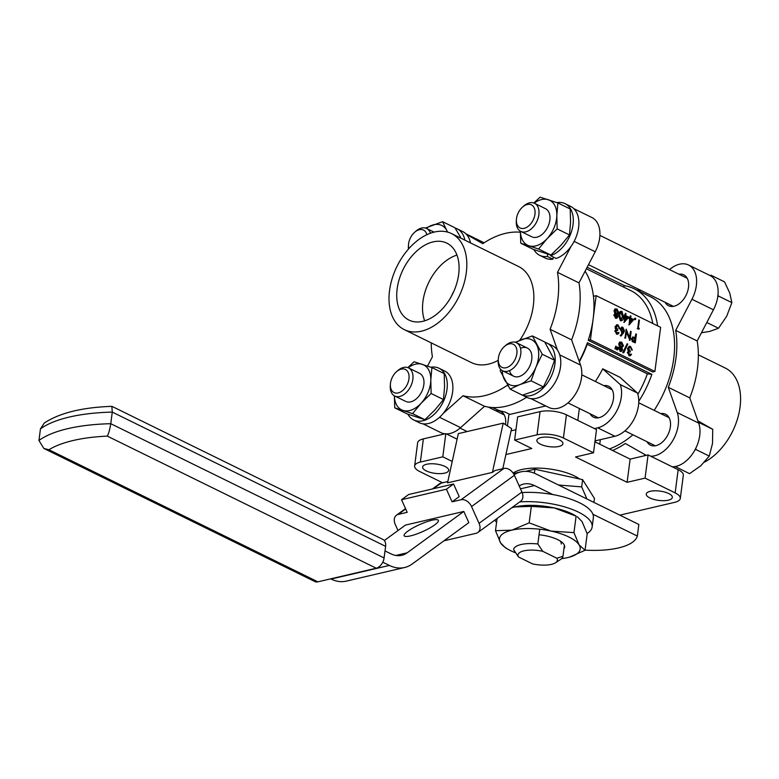<?xml version="1.0" encoding="UTF-8"?>
<svg xmlns="http://www.w3.org/2000/svg" width="779" height="779" viewBox="0 0 779 779"><rect width="100%" height="100%" fill="white"/><g stroke="black" fill="none" stroke-linecap="round" stroke-linejoin="round"><path stroke-width="1.17" d="M590.054 413.746A17.216 11.091 -63.8 0 0 593.51 417.184A17.216 11.091 -63.8 0 0 613.443 398.848A17.216 11.091 -63.8 0 0 608.691 386.287A17.216 11.091 -63.8 0 0 603.852 385.654M495.941 410.845A17.216 11.091 116.2 0 1 500.78 411.478A17.216 11.091 116.2 0 1 505.532 424.049A17.216 11.091 116.2 0 1 505.454 424.604M513.604 549.633A24.529 8.754 7.4 0 1 521.093 544.521A24.529 8.754 7.4 0 1 537.841 543.976L542.739 551.308A19.524 6.962 -172.6 0 0 523.926 550.85A19.524 6.962 -172.6 0 0 518.502 556.975L513.604 549.633M558.524 485.015L581.679 486.894L586.918 498.959M579.537 478.958A37.558 13.399 -172.6 0 0 521.687 469.552A37.558 13.399 -172.6 0 0 513.137 473.077M650.27 491.315A13.146 4.693 -172.6 0 0 646.258 494.052A13.146 4.693 -172.6 0 0 653.902 499.436A13.146 4.693 -172.6 0 0 668.324 500.176A13.146 4.693 -172.6 0 0 672.335 497.44A13.146 4.693 -172.6 0 0 664.701 492.055A13.146 4.693 -172.6 0 0 650.27 491.315M426.619 464.265A13.146 4.693 -172.6 0 0 422.608 467.001A13.146 4.693 -172.6 0 0 430.242 472.386A13.146 4.693 -172.6 0 0 444.673 473.126A13.146 4.693 -172.6 0 0 448.685 470.389A13.146 4.693 -172.6 0 0 441.041 465.005A13.146 4.693 -172.6 0 0 426.619 464.265M540.869 437.584A13.146 4.693 -172.6 0 0 536.858 440.32A13.146 4.693 -172.6 0 0 544.492 445.705A13.146 4.693 -172.6 0 0 558.923 446.445A13.146 4.693 -172.6 0 0 562.935 443.709A13.146 4.693 -172.6 0 0 555.3 438.324A13.146 4.693 -172.6 0 0 540.869 437.584M492.61 407.534L495.308 408.868A84.502 54.433 116.2 0 0 504.899 411.974L509.865 414.418L545.777 405.947M577.814 420.407L579.362 408.488M678.899 274.198A17.216 11.091 116.2 0 1 683.738 274.831A17.216 11.091 116.2 0 1 688.49 287.402A17.216 11.091 116.2 0 1 668.557 305.738A17.216 11.091 116.2 0 1 665.1 302.291M660.796 413.62A17.216 11.091 116.2 0 1 665.626 414.253A17.216 11.091 116.2 0 1 670.388 426.814A17.216 11.091 116.2 0 1 650.455 445.15A17.216 11.091 116.2 0 1 646.998 441.712M704.479 462.142A53.517 34.471 -63.8 0 0 740.05 407.115A53.517 34.471 -63.8 0 0 725.268 368.039L698.344 354.815M570.997 246.495L557.501 272.338L578.992 282.884A87.638 56.448 116.2 0 1 579.284 310.422A87.638 56.448 116.2 0 1 571.591 339.829L580.53 365.078A28.171 18.141 116.2 0 1 581.543 377.494A28.171 18.141 116.2 0 1 548.922 407.495L530.889 398.634M557.501 272.338A87.638 56.448 116.2 0 1 557.793 299.876A87.638 56.448 116.2 0 1 550.101 329.274L571.591 339.829M573.831 208.645L591.865 217.507A28.171 18.141 116.2 0 1 599.645 238.072A28.171 18.141 116.2 0 1 595.244 251.753L578.992 282.884M451.508 233.573A53.517 34.471 -63.8 0 0 389.539 290.577A53.517 34.471 -63.8 0 0 404.32 329.653A53.517 34.471 -63.8 0 0 466.29 272.66A53.517 34.471 -63.8 0 0 451.508 233.573L518.551 266.506A53.517 34.471 116.2 0 1 533.333 305.582A53.517 34.471 116.2 0 1 519.71 340.296M498.209 360.365A53.517 34.471 116.2 0 1 471.363 362.586L404.32 329.653M454.001 290.995A39.125 25.201 -63.8 0 0 451.284 296.526M422.754 321.337A42.874 27.616 -63.8 0 0 456.513 284.189A42.874 27.616 -63.8 0 0 446.815 243.126A42.874 27.616 -63.8 0 0 433.075 241.889A42.874 27.616 -63.8 0 0 399.306 279.038A42.874 27.616 -63.8 0 0 409.014 320.101A42.874 27.616 -63.8 0 0 422.754 321.337M540.889 403.541A84.502 54.433 116.2 0 1 540.801 403.59L545.767 406.034M638.77 401.331A84.502 54.433 116.2 0 0 651.887 374.358L587.424 342.692A84.502 54.433 116.2 0 1 579.196 361.32M609.431 448.947A84.502 54.433 -63.8 0 0 632.928 434.799M654.165 410.358A84.502 54.433 -63.8 0 0 673.738 358.447A84.502 54.433 -63.8 0 0 650.397 296.741L634.281 288.824A84.502 54.433 116.2 0 1 657.632 325.856M588.223 340.316L652.695 371.973L654.896 371.456L590.433 339.8L593.15 318.864A84.502 54.433 116.2 0 1 588.223 340.316L590.433 339.8M593.929 502.406L594.445 498.453L582.624 479.64L534.9 469.201L534.375 473.213M534.9 469.201L525.689 471.353M582.624 479.64L581.679 486.894M678.168 469.698L648.079 454.917L645.07 478.121L675.15 492.893L678.168 469.698A18.774 6.699 -172.6 0 1 683.319 475.258L680.31 498.453A18.774 6.699 -172.6 0 0 675.15 492.893M540.071 411.624L517.626 416.872L514.617 440.067L537.052 434.828L540.071 411.624A18.774 6.699 -172.6 0 1 566.43 414.817L596.51 429.589L593.501 452.784L575.545 456.981L627.114 482.308L645.07 478.121M593.442 296.302A84.502 54.433 116.2 0 1 593.15 318.864L596.169 295.669L593.442 296.302A84.502 54.433 116.2 0 0 585.097 271.189M587.142 267.275L624.69 285.718A84.502 54.433 116.2 0 1 634.281 288.824M602.703 368.818L619.899 377.26L637.475 393.044L620.288 384.602L602.703 368.818A81.376 52.417 116.2 0 1 595.37 381.486M587.424 342.692L587.21 344.299L647.378 373.852A81.376 52.417 116.2 0 1 637.874 394.31M587.21 344.299A81.376 52.417 116.2 0 1 579.372 361.797M595.039 440.904L614.904 436.269L597.707 427.827L594.465 428.586M597.707 427.827A28.171 18.141 -63.8 0 0 620.288 384.602M614.904 436.269A28.171 18.141 -63.8 0 0 637.475 393.044M526.662 397.251A87.638 56.448 116.2 0 1 484.538 406.278L460.603 427.642A28.171 18.141 116.2 0 1 446.396 433.922M444.965 433.835A28.171 18.141 116.2 0 1 441.021 432.686L422.987 423.834M465.93 233.846L483.963 242.707A28.171 18.141 116.2 0 1 484.119 242.785L465.978 233.895M456.952 255.074A42.874 27.616 -63.8 0 0 424.662 320.821M466.436 234.382L482.795 243.661A87.638 56.448 116.2 0 1 520.391 232.22M550.101 329.274L557.521 350.229M508.142 386.014L507.119 385.43A87.638 56.448 116.2 0 1 463.047 395.722L484.538 406.278M463.047 395.722L443.183 413.464M427.544 366.072L432.413 356.753A87.638 56.448 116.2 0 1 431.245 342.877M625.206 319.809L627.105 317.579L625.586 316.839M621.866 331.737L623.443 330.666L621.739 328.115M621.7 346.83L622.47 345.652L620.386 342.906M621.106 350.501L621.584 349.732L619.996 347.531M634.437 341.494L634.768 338.904L632.694 337.998M630.162 322.243L632.061 320.013L630.542 319.273M620.435 319.76L622.509 316.868L620.941 312.291M617.036 313.694L617.805 312.515L615.722 309.779M616.442 317.365L616.919 316.595L615.332 314.404M627.553 317.472L625.625 316.527L625.138 320.305L627.105 317.579M623.891 330.559L622.713 328.144L621.087 329.186L622.314 331.63L623.443 330.666M622.314 331.63L623.044 331.757M622.918 345.545L621.535 342.994L619.685 344.045L621.019 346.655L622.47 345.652M621.019 346.655L621.934 346.801M622.031 349.625L620.921 347.551L619.471 348.388L620.581 350.355L621.584 349.732M620.581 350.355L621.34 350.482M635.216 338.797L632.899 337.911L632.217 338.875L634.846 341.699L634.768 338.904M632.509 319.906L630.591 318.971L630.094 322.74L632.061 320.013M621.165 312.213L621.846 312.301L620.269 313.109L619.733 315.183L620.882 319.663L622.957 316.761L621.389 312.408M620.882 319.663L621.554 319.741M618.253 312.418L616.871 309.857L615.02 310.909L616.355 313.518L617.805 312.515M616.355 313.518L617.27 313.664M617.367 316.488L616.257 314.414L614.806 315.252L615.916 317.219L616.919 316.595M615.916 317.219L616.676 317.345M628.799 317.141L624.271 322.272L625.05 316.245L624.31 315.885L624.417 314.989L625.167 315.359L625.43 313.343L626.004 313.635L625.741 315.641L628.799 317.141M635.839 319.117L635.206 319.575L634.768 318.592L635.401 318.124L635.839 319.117L634.758 319.682L634.32 318.689L635.401 318.124M639.374 328.504L638.877 329.205L637.689 328.621L638.819 319.926L639.393 320.208L638.381 328.017L639.374 328.504M616.939 333.139L619.042 332.75L617.805 334.181L616.832 334.035L615.235 330.851L616.228 329.429L615.439 326.615L616.822 324.716L618.029 324.901L619.85 328.524L617.903 325.788L616.023 326.82L617.766 329.634L617.659 330.53L616.471 330.325L615.819 331.143L617.659 333.256M618.925 326.791L616.958 325.622M623.414 333.052L620.98 336.08L620.59 335.389L622.752 332.711L620.503 328.942L621.788 327.122L622.859 327.268L624.466 330.88L623.414 333.052M617.114 349.596L617.951 347.161L617.689 349.888L616.666 349.703L617.543 346.967M615.381 348.749L616.218 346.314L615.955 349.031L614.933 348.856L615.819 346.119M619.101 343.782L619.373 342.322L621.661 342.108L623.492 345.857L621.905 347.619L622.606 349.927L621.476 351.378L620.435 351.232L618.896 348.077L620.045 346.704L619.101 343.782L620.201 341.962M623.755 352.858L623.142 352.566L627.163 343.743L627.767 344.036L623.755 352.858L622.694 352.663L627.163 343.743M629.432 354.698L631.535 354.309L630.299 355.74L629.325 355.594L627.738 352.41L628.721 350.998L627.932 348.174L629.325 346.275L630.532 346.46L632.344 350.083L630.406 347.346L628.526 348.379L630.269 351.193L630.153 352.089L628.974 351.894L628.312 352.702L630.153 354.815M631.418 348.349L629.461 347.181M636.433 334.181L635.304 342.877L632.587 341.406L631.642 338.592L633.21 337.015L635.333 337.911L635.859 333.889L636.433 334.181M632.48 337.103L633.21 337.015M630.571 331.299L631.146 331.581L630.016 340.277L626.53 331.279L625.634 338.125L625.06 337.843L626.189 329.147L629.685 338.125L630.571 331.299L629.354 337.268M633.765 319.575L629.228 324.707L630.007 318.679L629.266 318.319L629.383 317.423L630.123 317.793L630.386 315.787L630.961 316.07L630.698 318.075L633.765 319.575M621.973 311.415L623.541 317.043C623.404 319.604 622.489 320.782 620.785 320.558L619.159 314.891C619.315 312.34 620.259 311.181 621.973 311.415L620.775 311.357M621.515 320.724L620.337 320.666L618.711 314.998C618.867 312.437 619.811 311.279 621.525 311.522M614.436 310.646L614.709 309.185L616.987 308.971L618.828 312.72L617.241 314.482L617.942 316.79L616.812 318.241L615.77 318.095L614.232 314.94L615.381 313.567L614.436 310.646L615.537 308.825M625.43 313.343L624.758 315.154M624.417 314.989L624.31 315.885M625.05 316.245L623.852 315.982M624.271 322.272L624.602 316.352M624.388 322.331L623.813 322.37M635.391 319.224L634.758 319.682L635.391 319.224M638.819 319.926L637.689 328.621M638.877 329.205L637.232 328.728M617.659 330.53L616.267 330.403M617.455 325.895L616.734 325.7M619.276 328.241L618.477 326.898M619.85 328.524L618.818 328.339M615.439 326.615L616.608 324.785M615.624 328.349L614.991 326.722M616.228 329.429L615.176 328.456M615.235 330.851L615.78 329.536M616.832 334.035L614.787 330.958M617.572 334.21L616.384 334.142M618.458 332.467L616.491 333.246M620.503 328.942L621.574 327.199M622.08 332.467L620.045 329.05M622.752 332.711L621.623 332.565M620.59 335.389L622.304 332.808M620.98 336.08L620.142 335.486M617.689 349.888L616.666 349.703M615.955 349.031L614.933 348.856M620.435 351.232L618.448 348.174L619.597 346.811L618.653 343.88M621.243 351.417L619.977 351.329M619.373 342.322L619.977 341.991M630.153 352.089L628.77 351.962M629.958 347.453L629.237 347.259M631.769 349.8L630.971 348.456M632.344 350.083L631.321 349.907M627.932 348.174L629.101 346.343M628.117 349.907L627.485 348.281M628.721 350.998L627.67 350.014M627.738 352.41L628.273 351.095M629.325 355.594L627.29 352.517M630.075 355.779L628.877 355.701M630.961 354.026L628.984 354.805M635.859 333.889L634.924 337.706M631.642 338.592L632.762 337.122M632.587 341.406L631.194 338.699M635.304 342.877L632.139 341.504M626.189 329.147L625.06 337.843M625.634 338.125L624.612 337.95M629.899 340.219L626.404 332.243M630.016 340.277L629.442 340.326M630.386 315.787L629.714 317.589M629.383 317.423L629.266 318.319M630.007 318.679L628.819 318.426M629.228 324.707L629.559 318.786M629.344 324.765L628.78 324.814M621.291 320.802L620.337 320.666M615.77 318.095L613.784 315.047L614.933 313.674L613.988 310.753M616.579 318.28L615.313 318.202M614.709 309.185L615.313 308.864M586.363 268.774L630.747 290.577A81.376 52.417 116.2 0 1 652.783 323.48M654.896 371.456L660.631 327.336L596.169 295.669M651.887 374.358L647.378 373.852M624.69 285.718L623.2 286.876M646.375 455.316A28.171 18.141 116.2 0 1 645.625 454.985A28.171 18.141 116.2 0 1 645.012 454.663L625.303 443.475A87.638 56.448 116.2 0 1 612.557 450.486M669.512 269.592A28.171 18.141 116.2 0 1 688.568 265.006A28.171 18.141 116.2 0 1 691.947 299.243L675.685 330.384A87.638 56.448 116.2 0 1 668.294 387.319L677.224 412.568A28.171 18.141 116.2 0 1 672.462 441.109A28.171 18.141 116.2 0 1 650.718 456.212M636.979 290.148A87.638 56.448 116.2 0 1 641.331 290.616M688.568 265.006L710.059 275.552A28.171 18.141 116.2 0 1 713.437 309.799L697.176 340.939A87.638 56.448 116.2 0 1 689.775 397.874L698.714 423.124A28.171 18.141 116.2 0 1 693.953 451.664A28.171 18.141 116.2 0 1 672.199 466.767M689.775 397.874L668.294 387.319M697.176 340.939L675.685 330.384M645.47 454.907A87.638 56.448 116.2 0 1 643.902 455.9M648.079 454.917L630.133 459.113L594.922 441.82M457.107 439.181L445.812 433.64L423.377 438.879A18.774 6.699 -172.6 0 0 417.641 442.793L414.632 465.988A18.774 6.699 -172.6 0 0 419.793 471.548L442.618 482.766M515.961 429.716L511.102 430.845M593.501 452.784L563.412 438.012A18.774 6.699 -172.6 0 0 537.052 434.828M505.902 454.556L531.804 448.509L514.617 440.067M445.812 433.64L442.803 456.835L452.229 461.46M442.803 456.835L420.358 462.074A18.774 6.699 -172.6 0 0 414.632 465.988M619.87 515.143L674.585 502.367A18.774 6.699 -172.6 0 0 680.31 498.453M630.133 459.113L627.114 482.308M562.954 556.303A24.529 8.754 7.4 0 1 560.685 559.371L555.583 562.74A19.524 6.962 -172.6 0 0 556.858 558.241L562.954 556.303L564.395 545.251M518.502 556.975L532.622 563.908A19.524 6.962 -172.6 0 0 555.583 562.74M556.858 558.241L542.739 551.308M537.841 543.976L539.759 529.233M107.288 436.113A118.671 42.339 -172.6 0 0 73.168 440.505A118.671 42.339 -172.6 0 0 48.941 449.746L43.848 448.451L38.95 440.466A128.058 45.688 7.4 0 1 67.851 428.645A128.058 45.688 7.4 0 1 110.764 423.698L384.096 557.939A9.387 6.047 116.2 0 1 376.238 568.212L107.288 436.113C108.593 433.854 109.751 429.716 110.764 423.698L112.273 412.101L111.845 406.346C82.116 407.398 59.594 412.948 44.286 423.016L40.459 428.869L38.95 440.466M431.965 520.226A18.774 3.817 -24.1 0 0 413.084 527.87A18.774 3.817 -24.1 0 0 404.116 535.728A18.774 3.817 -24.1 0 0 410.533 535.874A18.774 3.817 -24.1 0 0 429.424 528.23A18.774 3.817 -24.1 0 0 438.382 520.372A18.774 3.817 -24.1 0 0 431.965 520.226M585.068 550.14A62.632 22.348 -172.6 0 0 618.477 547.939A62.632 22.348 -172.6 0 0 637.349 536.069L592.926 514.247M432.413 488.949L439.288 483.934A9.387 6.641 53.9 0 1 441.07 483.126L447.818 481.549M492.416 472.386L503.205 423.143L458.325 433.621L447.536 482.863L492.416 472.386L494.928 470.545L503.906 468.452A9.387 6.641 53.9 0 1 514.393 475.268L471.538 506.564L479.056 523.342L521.92 492.046L514.393 475.268M521.92 492.046A9.387 6.641 53.9 0 1 520.723 501.199L477.868 532.495A9.387 6.641 -126.1 0 0 479.056 523.342M382.791 562.185L389.403 565.427A43.819 29.651 -103.1 0 0 404.632 567.501A43.819 29.651 -103.1 0 0 412.218 563.986L468.831 522.641L463.817 511.452L407.203 552.798A31.296 21.179 -103.1 0 1 401.789 555.31A31.296 21.179 -103.1 0 1 390.902 553.83L385.011 550.928M404.632 567.501L346.285 581.124A43.819 29.651 -103.1 0 1 331.056 579.05L330.656 578.855M463.817 511.452L405.469 525.085L384.32 540.519M405.684 508.96L398.215 514.422A9.387 6.641 -126.1 0 0 396.433 515.231A9.387 6.641 -126.1 0 0 395.235 524.384L398.001 530.538M443.952 540.811L476.086 533.303A9.387 6.641 -126.1 0 0 477.868 532.495M471.538 506.564A9.387 6.641 -126.1 0 0 461.051 499.748L503.906 468.452M398.215 514.422L407.193 512.319L401.536 499.709L446.416 489.231L452.073 501.842L461.051 499.748M446.416 489.231L453.563 484.012L459.211 496.622L452.073 501.842M552.837 494.558L534.501 485.56A31.296 21.179 76.9 0 0 523.624 484.071A31.296 21.179 76.9 0 0 519.174 485.93M514.15 474.742A43.819 29.651 76.9 0 1 520.781 471.879A43.819 29.651 76.9 0 1 536.01 473.963L638.848 524.471L637.349 536.069M503.205 423.143L511.589 428.596L502.796 468.715M453.563 484.012L408.683 494.499L401.536 499.709M48.941 449.746L317.89 581.835A9.387 6.047 116.2 0 1 314.882 581.562L43.984 448.519M111.981 406.375L383.015 539.487A9.387 6.047 116.2 0 1 385.605 546.342L384.096 557.939M317.89 581.835L376.238 568.212M516.847 353.666A12.863 8.287 116.2 0 1 506.467 367.639A12.863 8.287 116.2 0 1 498.307 358.973A12.863 8.287 116.2 0 1 498.404 357.98A12.863 8.287 116.2 0 1 504.422 346.519A12.863 8.287 116.2 0 1 516.847 353.666M504.422 346.519L505.639 345.448A15.648 10.078 116.2 0 1 516.438 342.721A15.648 10.078 116.2 0 1 520.752 354.143A15.648 10.078 116.2 0 1 502.64 370.804A15.648 10.078 116.2 0 1 498.2 360.599L498.307 358.973M675.179 466.543L689.561 473.671L700.944 465.638L709.25 456.085L695.744 449.454L695.929 448.022M676.055 467.04L677.107 466.095M694.683 450.398L695.744 449.454M699.036 424.107L699.221 422.666L712.727 429.307L712.522 443.446L709.25 456.085M697.926 420.874L712.727 429.307M699.221 422.666L698.393 422.199M521.268 394.602A28.794 18.55 -63.8 0 0 521.579 394.758L527.159 397.494A28.794 18.55 -63.8 0 0 556.508 379.831A28.794 18.55 -63.8 0 0 552.554 345.808L546.965 343.062A28.794 18.55 -63.8 0 0 544.911 342.283M522.446 395.138A28.794 18.55 -63.8 0 0 551.24 376.423A28.794 18.55 -63.8 0 0 546.965 343.062M509.544 370.619A15.648 10.078 -63.8 0 0 518.863 376.598A15.648 10.078 -63.8 0 0 530.158 365.293A15.648 10.078 -63.8 0 0 530.47 351.076A15.648 10.078 -63.8 0 0 520.508 348.291M502.319 370.638A25.035 16.125 -63.8 0 0 504.432 379.597A25.035 16.125 -63.8 0 0 519.866 384.612A25.035 16.125 -63.8 0 0 535.942 367.172A25.035 16.125 -63.8 0 0 536.595 344.717A25.035 16.125 -63.8 0 0 521.17 339.702A25.035 16.125 -63.8 0 0 516.107 342.565M515.24 342.273L532.378 335.915L542.233 354.221L554.56 360.278L544.706 341.962L532.378 335.915M554.56 360.278L549.701 373.92L543.411 386.871L531.083 380.814L535.942 367.172L542.233 354.221M531.083 380.814L519.866 384.612L510.079 389.101L500.225 370.794L500.673 369.334M543.411 386.871L533.615 391.36L522.397 395.157L510.079 389.101M394.408 395.839A25.035 16.125 -63.8 0 0 402.947 410.387A25.035 16.125 -63.8 0 0 421.147 403.21A25.035 16.125 -63.8 0 0 430.806 380.181A25.035 16.125 -63.8 0 0 422.267 364.319A25.035 16.125 -63.8 0 0 408.196 367.766M406.57 401.75A15.648 10.078 -63.8 0 0 422.257 390.483A15.648 10.078 -63.8 0 0 418.644 372.956M443.465 399.549L444.556 386.929L444.215 373.618L431.887 367.561L430.806 380.181L431.138 393.492L421.147 403.21L412.568 413.63L424.896 419.686L434.896 409.968L443.465 399.549L431.138 393.492M424.896 419.686L407.086 413.892L394.758 407.845L412.568 413.63M394.758 407.845L394.378 396.453M407.826 367.62L414.077 361.777L431.887 367.561M447.536 232.074A25.035 16.125 -63.8 0 0 446.795 230.496A25.035 16.125 -63.8 0 0 431.371 225.482A25.035 16.125 -63.8 0 0 426.308 228.344M425.441 228.052L442.589 221.694L446.795 230.496M460.555 237.254L454.917 227.741L442.589 221.694M532.583 237.137A15.648 10.078 -63.8 0 0 548.27 225.871A15.648 10.078 -63.8 0 0 544.657 208.344M520.421 231.227A25.035 16.125 -63.8 0 0 528.96 245.775A25.035 16.125 -63.8 0 0 547.16 238.598A25.035 16.125 -63.8 0 0 556.819 215.559A25.035 16.125 -63.8 0 0 548.28 199.706A25.035 16.125 -63.8 0 0 534.209 203.153M533.839 203.007L540.09 197.165L557.9 202.949L570.228 209.006L570.569 222.317L569.478 234.927L560.909 245.346L550.909 255.074L533.099 249.28L520.771 243.223L520.391 231.84M557.9 202.949L556.819 215.559L557.151 228.88L547.16 238.598L538.581 249.017L520.771 243.223M569.478 234.927L557.151 228.88M550.909 255.074L538.581 249.017M407.875 414.165A28.794 18.55 -63.8 0 0 413.668 419.949L419.258 422.695A28.794 18.55 -63.8 0 0 448.597 405.031A28.794 18.55 -63.8 0 0 444.643 371.008L439.054 368.263A28.794 18.55 -63.8 0 0 431.439 367.133L431.391 367.386M413.668 419.949A28.794 18.55 -63.8 0 0 443.008 402.285A28.794 18.55 -63.8 0 0 439.054 368.263M470.487 242.902A28.794 18.55 -63.8 0 0 462.755 231.587L457.166 228.841A28.794 18.55 -63.8 0 0 455.111 228.062M464.897 240.156A28.794 18.55 -63.8 0 0 457.166 228.841M550.597 254.976L550.539 255.707L556.128 258.453A28.794 18.55 -63.8 0 0 577.482 232.902A28.794 18.55 -63.8 0 0 570.656 206.396L565.067 203.65A28.794 18.55 -63.8 0 0 556.907 202.608M533.888 249.553A28.794 18.55 -63.8 0 0 539.681 255.337L545.271 258.083A28.794 18.55 -63.8 0 0 552.886 259.212L553.294 257.06M550.539 255.707A28.794 18.55 -63.8 0 0 571.893 230.156A28.794 18.55 -63.8 0 0 565.067 203.65M539.681 255.337A28.794 18.55 -63.8 0 0 547.306 256.466L552.886 259.212M547.744 254.12L547.306 256.466M398.166 392.937A12.863 8.287 116.2 0 1 390.396 384.174A12.863 8.287 116.2 0 1 396.511 371.719A12.863 8.287 116.2 0 1 401.263 369.1A12.863 8.287 116.2 0 1 408.946 378.867A12.863 8.287 116.2 0 1 398.166 392.937M396.511 371.719L397.728 370.638A15.648 10.078 116.2 0 1 403.512 367.464A15.648 10.078 116.2 0 1 408.527 367.912A15.648 10.078 116.2 0 1 412.072 382.898A15.648 10.078 116.2 0 1 399.744 396.453A15.648 10.078 116.2 0 1 394.729 396.005A15.648 10.078 116.2 0 1 390.289 385.79L390.396 384.174M408.829 248.657A12.863 8.287 116.2 0 1 408.508 244.752A12.863 8.287 116.2 0 1 408.605 243.759A12.863 8.287 116.2 0 1 414.623 232.298A12.863 8.287 116.2 0 1 426.853 234.683M414.623 232.298L415.84 231.227A15.648 10.078 116.2 0 1 426.639 228.5A15.648 10.078 116.2 0 1 430.456 233.194M408.439 249.095A15.648 10.078 116.2 0 1 408.4 246.378L408.508 244.752M527.276 204.488A12.863 8.287 116.2 0 1 534.949 214.254A12.863 8.287 116.2 0 1 524.179 228.325A12.863 8.287 116.2 0 1 516.409 219.561A12.863 8.287 116.2 0 1 522.524 207.107A12.863 8.287 116.2 0 1 527.276 204.488M522.524 207.107L523.741 206.026A15.648 10.078 116.2 0 1 529.525 202.852A15.648 10.078 116.2 0 1 534.54 203.3A15.648 10.078 116.2 0 1 538.085 218.286A15.648 10.078 116.2 0 1 525.757 231.84A15.648 10.078 116.2 0 1 520.742 231.392A15.648 10.078 116.2 0 1 516.302 221.178L516.409 219.561M717.654 297.374L718.365 296.001L731.87 302.632L726.719 316.196L718.501 328.251L709.669 331.426L701.451 332.75M706.796 322.506L718.501 328.251M711.412 276.341L711.013 275.221L724.519 281.852L729.738 293.001L731.87 302.632M718.365 296.001L717.975 294.881M711.013 275.221L709.903 275.484M587.084 533.498A50.08 17.868 -172.6 0 0 592.157 526.945L593.364 517.665A50.08 17.868 -172.6 0 0 522.134 492.562M592.157 526.945A50.08 17.868 -172.6 0 0 519.739 501.919M494.782 520.148A50.08 17.868 -172.6 0 0 496.593 522.212M560.004 540.879A21.286 7.595 7.4 0 1 561.279 544.015M515.562 552.808A40.683 14.519 7.4 0 1 508.336 549.448A40.683 14.519 7.4 0 1 500.605 542.905A40.683 14.519 7.4 0 1 511.9 530.139A40.683 14.519 7.4 0 1 551.133 531.103A40.683 14.519 7.4 0 1 579.07 544.823A40.683 14.519 7.4 0 1 568.865 557.316A40.683 14.519 7.4 0 1 567.774 557.579A40.683 14.519 7.4 0 1 561.63 558.64M539.039 534.774A25.035 8.929 7.4 0 1 564.668 547.082A25.035 8.929 7.4 0 1 563.938 548.796M511.628 507.85L514.909 506.944A40.683 14.519 -172.6 0 0 513.819 507.217A40.683 14.519 -172.6 0 0 513.517 507.295M531.317 506.379L514.909 506.944A40.683 14.519 7.4 0 1 554.142 507.908L531.317 506.379L529.184 522.845L551.133 531.103L573.957 532.632L576.1 516.165L554.142 507.908A40.683 14.519 -172.6 0 1 574.347 515.075L576.1 516.165M569.537 557.131L585.048 550.286L587.191 533.819L582.079 521.628L577.307 516.75M585.048 550.286L579.07 544.823L573.957 532.632M529.184 522.845L511.9 530.139L495.493 530.703L497.08 518.463M495.493 530.703L500.605 542.905L505.376 547.783L508.336 549.448M564.678 547.014A25.035 8.929 7.4 0 1 563.947 548.65M559.702 354.844L580.53 365.078M574.123 241.383L595.244 251.753M439.541 417.301L460.603 427.642M698.714 423.124L677.224 412.568M713.437 309.799L691.947 299.243M563.412 438.012L566.43 414.817M420.358 462.074L423.377 438.879M389.403 565.427L331.056 579.05M407.203 552.798L395.82 555.456M441.07 483.126L433.406 488.725M534.501 485.56L520.479 488.832M385.605 546.342L112.273 412.101A128.058 45.688 -172.6 0 0 40.459 428.869M600.336 439.668L599.752 444.196M646.327 455.335L645.625 454.985M508.989 413.99L507.441 425.899M520.781 471.879L513.488 473.583M405.518 508.59L396.433 515.231M502.64 370.804L513.614 376.199M567.988 402.909L598.35 417.817M624.933 430.875L655.285 445.783M516.438 342.721L527.412 348.106M581.786 374.816L612.138 389.724M638.731 402.782L669.083 417.69M394.729 396.005L405.713 401.399M460.077 428.099L467.137 431.566M408.527 367.912L419.511 373.307M488.258 407.066L504.237 414.925M426.639 228.5L434.01 232.113M534.54 203.3L545.524 208.694M599.888 235.394L687.195 278.278M520.742 231.392L531.726 236.787M588.505 264.675L673.397 306.371"/></g></svg>
